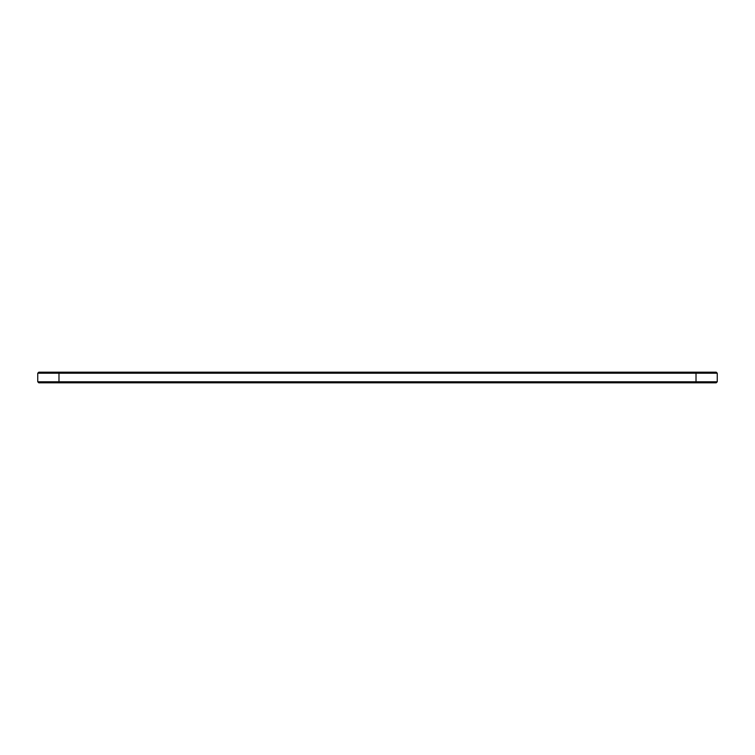 <?xml version="1.0" encoding="UTF-8"?>
<svg xmlns="http://www.w3.org/2000/svg" width="755" height="755" viewBox="0 0 755 755"><rect width="100%" height="100%" fill="white"/><g stroke="black" fill="none" stroke-linecap="round" stroke-linejoin="round"><path stroke-width="1.13" d="M717.25 373.206L37.75 373.206L38.769 372.196L716.231 372.196L717.25 373.206L717.25 381.794L37.75 381.794L37.75 373.206M717.25 381.794L716.231 382.804L38.769 382.804L37.75 381.794M696.016 382.813L696.016 372.187M58.984 382.804L58.984 372.196"/></g></svg>

